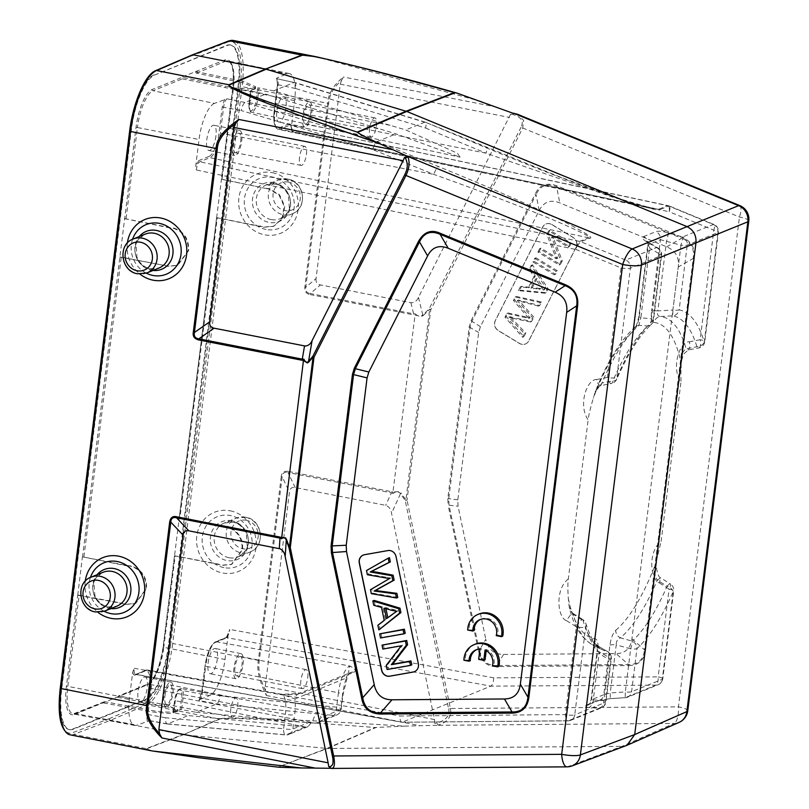 <?xml version="1.0" encoding="UTF-8"?>
<svg xmlns="http://www.w3.org/2000/svg" width="809" height="809" viewBox="0 0 809 809"><rect width="100%" height="100%" fill="white"/><g stroke="black" fill="none" stroke-linecap="round" stroke-linejoin="round"><path stroke-width="0.61" stroke-dasharray="4.04 3.03" d="M482.012 101.661L315.955 56.711M341.519 80.415L340.255 84.187L316.046 278.589L305.782 287.195L328.666 103.471C329.182 95.24 333.47 87.554 341.519 80.415L343.421 76.997C333.379 85.137 328.161 93.874 327.746 103.228L304.862 286.952C304.589 291.442 306.358 293.98 310.181 294.567A2.194 0.718 101.1 0 0 310.201 293.536C306.682 292.989 305.205 290.876 305.782 287.195L304.862 286.952M415.047 314.994L421.236 316.673L423.299 315.449L422.753 314.873C420.478 316.804 417.99 316.481 415.29 313.902L415.047 314.994L413.601 314.883A2.194 0.718 -78.9 0 0 413.632 313.862L415.29 313.902M392.982 491.993L392.931 493.429C396.208 491.296 398.726 491.387 400.475 493.692A2.194 0.587 145.1 0 1 401.163 493.146L399.454 491.589L392.982 491.993L415.007 315.166M288.146 471.394C283.888 470.848 281.583 472.587 281.249 476.602L282.159 476.845C282.513 473.053 284.434 471.607 287.913 472.507A2.194 0.718 101.1 0 0 288.146 471.394L391.576 491.72A2.194 0.718 -78.9 0 1 391.344 492.823L392.931 493.429M281.249 476.602L258.364 660.326C256.504 669.124 259.183 680.844 266.383 695.487L265.514 690.643C259.911 678.65 257.828 668.628 259.274 660.569L282.159 476.845L289.48 491.902L265.261 686.305L265.514 690.643M193.088 54.82L154.954 71.688A53.434 17.485 101.1 0 0 129.703 131.291L60.311 688.388A53.434 17.485 101.1 0 0 72.618 732.711L109.003 718.756L110.176 720.445L146.783 704.73L219.168 718.958C224.194 716.44 293.96 719.12 404.227 726.138L437.012 725.299L434.746 723.347L434.504 719.565L391.566 513.331C390.949 509.195 388.977 506.525 385.671 505.342L295.234 487.564C291.877 486.957 289.956 488.403 289.48 491.902M110.176 720.445L182.601 734.673L146.176 748.628L73.791 734.41L110.176 720.445M151.92 750.904L146.176 748.628A7.321 6.775 69 0 0 146.823 748.729C144.194 750.742 187.971 756.85 278.144 767.033L327.423 748.487L621.99 746.363L626.328 745.564M557.077 185.868C546.672 182.167 539.401 184.867 535.245 193.938A2.194 0.657 -153.2 0 1 536.054 194.534C540.473 185.372 547.339 182.834 556.653 186.919A2.194 0.627 112.3 0 0 557.077 185.868L682.108 237.229A2.194 0.627 -67.7 0 1 681.684 238.281C690.835 241.749 694.688 248.474 693.232 258.455L694.355 258.607C695.487 248.333 691.412 241.213 682.108 237.229M628.755 665.615C638.574 665.392 644.197 660.174 645.612 649.961L644.49 649.799C643.529 659.729 638.23 664.654 628.583 664.573A2.194 0.789 -90.4 0 1 628.755 665.615L497.211 666.565A2.194 0.789 89.6 0 0 497.039 665.524C487.23 665.807 481.304 660.761 479.282 650.365L478.382 650.507C481.244 661.681 487.514 667.041 497.211 666.565M423.299 315.449L429.63 309.604L430.752 309.766A2.194 0.657 26.8 0 0 429.073 309.028L429.63 309.604L405.916 499.962A2.194 0.587 -34.9 0 0 405.228 500.508L407.038 500.124L430.752 309.766L522.725 127.984L523.605 120.389L517.922 114.433M316.046 278.589C315.652 282.108 317.128 284.222 320.465 284.93L410.911 302.708C414.35 302.839 416.868 301.059 418.465 297.358L510.631 114.14L512.815 113.169M513.705 113.412A2.194 1.153 -81.1 0 0 512.815 114.484C520.389 116.789 523.383 120.379 521.815 125.253L521.057 127.256A2.194 0.657 -153.2 0 1 522.725 127.984L739.446 217.024A14.643 2.902 -172.9 0 1 748.78 220.948M448.611 708.886C450.229 715.277 446.366 720 437.022 723.034L438.185 725.127C447.771 721.992 451.847 716.45 450.421 708.492L448.611 708.886L405.228 500.508L400.475 493.692L391.566 513.331M146.823 748.729L183.249 734.774L327.423 748.487L376.236 727.433L404.227 726.138M219.815 719.049L183.249 734.774L219.168 718.958A7.321 6.755 -113.3 0 0 219.815 719.049C226.682 717.199 278.508 720.02 375.315 727.524L326.745 748.456L278.144 767.033M376.236 727.433L375.315 727.524M572.003 765.931A14.643 13.5 69.5 0 1 567.665 766.72L331.72 768.429A2.194 2.063 -73.4 0 1 330.972 768.358M480.597 619.37A12.782 11.811 -112.1 0 1 481.234 619.087A12.782 11.811 -112.1 0 1 493.925 621.888A12.782 11.811 -112.1 0 1 497.525 635.116L502.713 636.137M479.201 613.92A18.294 16.908 -112.1 0 0 468.987 629.503L474.104 630.514M486.229 650.618L486.371 649.496A12.782 11.811 -112.1 0 1 493.733 665.301L498.92 666.323M475.409 644.106A18.294 16.908 -112.1 0 0 465.195 659.689L470.312 660.7M485.076 659.831L479.949 658.829L481.234 648.474A12.782 11.811 -112.1 0 0 477.441 649.273A12.782 11.811 -112.1 0 0 476.804 649.556M363.271 555.055A7.321 6.765 67.9 0 1 363.342 555.035A7.321 6.765 67.9 0 1 364.606 554.661L387.986 550.524A7.321 6.765 67.9 0 1 390.363 550.555A7.321 6.765 67.9 0 1 396.157 556.491L418.475 663.683A7.321 6.765 67.9 0 1 414.552 671.642A7.321 6.765 67.9 0 1 414.481 671.672M383.335 644.611L384.154 648.535L402.528 645.289L387.531 664.796L388.411 668.992L411.791 664.856M380.988 633.336L381.838 637.441L405.218 633.305M374.132 600.409L375.032 604.758L382.829 606.912L385.519 619.846L379.188 624.71L380.159 629.372M389.473 557.674L367.802 570.021L368.671 574.198L390.787 578.041L371.786 589.164L372.615 593.118L397.755 597.467M374.162 591.035L376.225 590.206M384.154 648.535L382.849 649.071M388.411 668.992L387.117 669.528M387.531 664.796L386.237 665.322M402.528 645.289L401.234 645.815M381.838 637.441L380.543 637.967M375.032 604.758L373.738 605.284M379.188 624.71L377.894 625.236M385.519 619.846L384.224 620.372M382.829 606.912L381.535 607.438M385.944 608.651L385.721 607.589L398.099 610.653L396.673 611.24M385.721 607.589L384.295 608.176M386.48 618.663L387.814 617.651M398.099 610.653L387.905 618.086M372.615 593.118L371.311 593.644M370.492 589.69L371.786 589.164M390.787 578.041L389.493 578.566M368.671 574.198L367.377 574.724M367.802 570.021L366.507 570.547M497.525 635.116L496.23 635.641M468.987 629.503L467.683 630.029M493.733 665.301L492.438 665.827M486.371 649.496L485.066 650.021M479.949 658.829L478.645 659.355M481.234 648.474L479.939 649M465.195 659.689L463.891 660.215M539.188 210.522L536.054 194.534L471.9 321.325L470.11 327.21L448.752 498.728L449.015 505.018L479.282 650.365L485.784 639.272C487.989 649.324 493.905 654.38 503.542 654.42L616.023 653.611C625.327 653.439 630.626 648.515 631.93 638.837L678.245 267C679.358 257.292 675.505 250.568 666.697 246.836L559.777 202.907C550.595 199.257 543.729 201.795 539.188 210.522L480.425 326.644L478.645 332.529L457.803 499.871L458.066 506.161L485.784 639.272M551.94 224.528L573.207 237.442A7.321 6.765 67.9 0 1 576.119 247.362L528.813 340.862A7.321 6.765 67.9 0 1 525.496 343.956A7.321 6.765 67.9 0 1 521.845 344.29A7.321 6.765 67.9 0 1 519.58 343.41L498.324 330.497A7.321 6.765 67.9 0 1 495.401 320.576L542.718 227.076A7.321 6.765 67.9 0 1 546.035 223.982A7.321 6.765 67.9 0 1 549.675 223.648A7.321 6.765 67.9 0 1 551.94 224.528L551.819 224.589A7.321 6.765 -112.1 0 0 549.544 223.699A7.321 6.765 -112.1 0 0 545.903 224.042A7.321 6.765 -112.1 0 0 542.586 227.127L495.27 320.637A7.321 6.765 -112.1 0 0 498.192 330.557L519.449 343.461A7.321 6.765 -112.1 0 0 521.714 344.351A7.321 6.765 -112.1 0 0 525.365 344.007A7.321 6.765 -112.1 0 0 528.681 340.913L575.998 247.412A7.321 6.765 -112.1 0 0 573.075 237.492L551.819 224.589M537.894 252.084L539.633 248.666L556.339 258.809L546.803 234.489L548.664 230.818L569.92 243.721L568.181 247.149L551.495 237.017L561.011 261.327L559.161 264.998L537.894 252.084L539.199 251.559L560.455 264.472L562.306 260.801L552.79 236.491L569.485 246.624L571.215 243.196L549.958 230.292L548.108 233.953L557.634 258.283L540.928 248.141L539.199 251.559M534.729 258.344L555.985 271.258L554.175 274.827L532.919 261.924L534.729 258.344L536.033 257.818L534.223 261.398L555.48 274.302L557.29 270.722L536.033 257.818M518.387 290.643L520.308 286.851L528.247 287.792L533.96 276.506L529.116 269.448L531.169 265.382L546.844 289.339L544.892 293.192L518.387 290.643L519.681 290.118L546.186 292.656L548.138 288.803L532.464 264.856L530.411 268.922L535.255 275.98L529.541 287.266L521.603 286.325L519.681 290.118M513.371 318.382L508.831 317.219L524.454 333.571L522.604 337.232L504.968 317.158L506.818 313.508L528.803 318.341L513.422 300.463L515.161 297.014L540.169 302.515L538.349 306.105L517.244 300.584L532.514 317.654L530.33 321.962L513.371 318.382L514.666 317.856L531.624 321.436L533.809 317.128L532.514 317.654M539.633 248.666L540.928 248.141M559.161 264.998L560.455 264.472M561.011 261.327L562.306 260.801M551.495 237.017L552.79 236.491M568.181 247.149L569.485 246.624M569.92 243.721L571.215 243.196M548.664 230.818L549.958 230.292M546.803 234.489L548.108 233.953M556.339 258.809L557.634 258.283M555.985 271.258L557.29 270.722M532.919 261.924L534.223 261.398M554.175 274.827L555.48 274.302M520.308 286.851L521.603 286.325M540.088 288.449L532.352 287.63L536.984 278.478L544.882 289.46L540.088 288.449L538.663 289.035L543.456 290.037L544.882 289.46M544.892 293.192L546.186 292.656M546.844 289.339L548.138 288.803M531.169 265.382L532.464 264.856M529.116 269.448L530.411 268.922M533.96 276.506L535.255 275.98M528.247 287.792L529.541 287.266M536.984 278.478L535.558 279.054L530.926 288.206L538.663 289.035M530.926 288.206L532.352 287.63M543.456 290.037L535.558 279.054M508.831 317.219L510.125 316.693L514.666 317.856M530.33 321.962L531.624 321.436M533.809 317.128L518.539 300.058L539.654 305.58L541.464 301.99L516.466 296.488L514.716 299.937L530.107 317.816L508.113 312.982L506.272 316.632L523.898 336.706L525.759 333.045L510.125 316.693M517.244 300.584L518.539 300.058M538.349 306.105L539.654 305.58M540.169 302.515L541.464 301.99M515.161 297.014L516.466 296.488M514.716 299.937L513.422 300.463M528.803 318.341L530.107 317.816M506.818 313.508L508.113 312.982M504.968 317.158L506.272 316.632M522.604 337.232L523.898 336.706M525.759 333.045L524.454 333.571M154.691 75.025L227.339 45.476A49.036 16.049 -78.9 0 1 230.858 45.061A49.036 16.049 -78.9 0 1 238.786 86.108L169.182 644.945A49.036 16.049 -78.9 0 1 145.853 699.714L73.204 729.253A49.036 16.049 -78.9 0 1 69.685 729.678A49.036 16.049 -78.9 0 1 61.757 688.621L131.371 129.784A49.036 16.049 -78.9 0 1 154.691 75.025L226.662 45.344A49.036 16.049 101.1 0 1 230.181 44.92L230.858 45.061M154.013 74.883A49.036 16.049 101.1 0 0 130.694 129.652L61.079 688.489A49.036 16.049 101.1 0 0 69.008 729.536A49.036 16.049 101.1 0 0 72.527 729.121L145.175 699.573A49.036 16.049 101.1 0 0 168.505 644.813L238.109 85.976A49.036 16.049 101.1 0 0 230.181 44.92M132.706 672.107L133.354 674.615L134.779 675.212A1.102 1.011 67.9 0 1 135.376 674.403L135.922 674.342C134.395 674.544 133.829 672.522 134.213 668.285L132.706 672.107L129.43 698.349L67.804 686.366L79.151 595.232L77.755 595.202L66.409 686.325A34.029 11.134 -78.9 0 0 74.347 714.519L146.995 684.97A34.029 11.134 -78.9 0 0 163.175 646.978L232.79 88.141A34.029 11.134 -78.9 0 0 224.841 59.947L181.56 77.189L225.438 86.138L225.266 87.574L228.836 88.393C240.364 90.517 248.798 90.82 254.137 89.314L257.656 87.888L256.18 99.74A9.91 3.246 101.1 0 1 251.468 110.813A9.91 3.246 101.1 0 1 249.152 102.601L250.628 90.75L255.432 88.151L242.842 82.7L238.979 81.992L239.161 80.556L243.024 81.264L255.604 86.715L254.319 87.878C248.98 89.384 240.546 89.081 229.008 86.957L225.438 86.138M77.755 595.202L82.407 556.814L130.077 566.088C141.1 569.394 146.429 576.999 146.065 588.881L135.154 603.595L125.284 604.525L121.603 603.403L125.8 604.313L135.669 603.393L146.581 588.669C146.945 576.787 141.615 569.182 130.593 565.875L126.811 565.552M214.425 103.39A32.35 10.588 101.1 0 0 199.044 139.512L195.768 165.754L196.284 169.981C196.971 165.602 198.124 162.882 199.762 161.81L209.925 157.674L588.568 237.775C592.441 237.876 583.046 232.941 560.374 222.971C536.367 212.605 486.806 193.27 433.877 174.41L372.696 149.544C373.97 145.307 375.416 142.667 377.045 141.605L438.539 166.593A7.321 1.982 112.1 0 0 433.877 174.41L220.372 133.131L223.628 107.021C224.315 102.642 225.478 99.911 227.117 98.85L214.425 103.39L153.073 90.76L182.399 78.837L181.519 77.563L152.193 89.486A34.029 11.134 -78.9 0 0 136.013 127.488L82.548 556.764M224.841 59.947A1.102 1.011 -112.1 0 0 225.721 61.211A32.926 10.78 -78.9 0 1 228.118 60.938A32.926 10.78 -78.9 0 1 233.407 88.494L222.05 179.628L221.433 179.264L265.15 188.275L221.565 179.204M179.446 517.356L223.031 526.416L179.932 517.78L217.267 218.046L216.65 217.702L263.603 227.258L273.412 226.358L282.068 218.531L284.252 206.477L279.034 195.009L268.396 188.821L264.634 188.477M222.515 526.629L226.277 526.962C237.229 530.31 242.518 537.924 242.144 549.817L231.293 564.51L221.484 565.41L217.823 564.267L222.01 565.198L231.809 564.298L242.66 549.604C243.034 537.712 237.745 530.097 226.793 526.76L223.031 526.416M163.175 646.978L163.802 647.331L175.148 556.198L174.532 555.854L217.823 564.267M225.013 659.487L228.451 632.426C227.723 635.348 225.741 638.311 225.772 637.644A1.102 1.011 -112.1 0 0 225.175 638.463L226.904 636.572L229.796 629.412C229.089 633.791 227.926 636.511 226.308 637.583L216.145 641.719A21.974 7.19 101.1 0 0 205.688 666.262L205.001 665.969L201.754 692.089L219.927 695.71C219.441 700.129 218.369 702.869 216.711 703.931L196.152 712.284L181.61 709.614L183.087 697.773A11.013 3.6 101.1 0 0 181.277 688.55A11.013 3.6 101.1 0 0 180.518 688.651A11.013 3.6 101.1 0 0 175.28 700.948L173.804 712.79L188.153 715.54L305.711 727.109L307.996 726.644L312.719 720.92A13.581 4.45 -78.9 0 1 317.583 713.022A13.581 4.45 -78.9 0 1 318.534 712.901A13.581 4.45 -78.9 0 1 320.9 717.593L317.563 722.761L315.267 723.216L333.712 715.399A7.321 2.619 95.6 0 0 336.645 707.157L338.435 692.777L205.688 666.262L202.432 692.373C201.734 696.751 200.581 699.482 198.963 700.554L199.418 699.765L209.632 695.609A32.35 10.588 101.1 0 0 225.013 659.487L163.802 647.331A32.926 10.78 -78.9 0 1 148.138 684.101L117.679 696.893L118.812 696.023L165.37 704.74L178 709.867L173.187 712.446L174.663 700.594A9.91 3.246 101.1 0 1 179.386 689.521A9.91 3.246 101.1 0 1 181.691 697.732L180.215 709.594L176.706 711.02C171.457 712.598 163.013 712.405 151.354 710.433L147.774 709.675L147.592 711.111L151.172 711.869L169.121 713.467L177.808 711.303L173.288 708.229L161.315 705.539L161.497 704.103M609.956 645.086A7.321 1.446 -172.9 0 1 616.225 644.894C616.124 641.456 617.52 639.11 620.422 637.856A7.321 6.391 49.4 0 1 615.78 630.292C612.828 633.336 610.886 638.271 609.956 645.086L603.777 694.709L610.249 692.929L625.317 691.928L625.226 697.651A7.321 6.765 -112.1 0 0 627.562 697.186A7.321 6.765 -112.1 0 0 631.586 691.735L636.956 648.656A7.321 1.446 7.1 0 1 630.686 648.848A7.321 0.91 -75.1 0 0 632.244 641.153A170.942 55.952 -78.9 0 0 667.081 586.252A7.321 3.863 23.6 0 1 673.23 591.49A7.321 1.446 7.1 0 0 673.705 591.066A7.321 7.321 0 0 0 670.348 583.967A7.321 1.78 -57.8 0 0 669.69 583.977A7.321 1.78 -57.8 0 0 667.081 586.252L657.292 580.164L660.629 577.798L659.355 582.925C650.163 579.74 647.756 551.495 661.125 541.312L680.966 382.101C670.671 367.61 679.964 340.993 689.379 341.803C690.239 345.686 689.895 348.406 688.358 349.973L686.113 348.78L696.913 346.748A7.321 5.875 163.3 0 0 704.295 342.076A7.321 1.446 -172.9 0 0 704.77 341.651L718.412 232.122A7.321 1.446 7.1 0 0 713.811 230.181A7.321 2.134 112.5 0 0 713.953 224.457A7.321 2.134 112.5 0 0 713.316 224.487A7.321 6.765 67.9 0 1 717.937 232.557A7.321 1.446 7.1 0 0 718.412 232.122A7.321 7.321 0 0 0 713.942 224.457L669.336 206.002A7.321 2.134 -67.5 0 1 669.195 211.725L713.811 230.181L700.169 339.699L689.379 341.803M291.857 131.119L291.351 126.892L289.278 123.787A1.102 1.011 -112.1 0 0 290.148 125.051C291.665 124.849 292.231 126.871 291.857 131.119L669.195 211.725A7.321 2.437 102.1 0 0 668.072 205.607A7.321 2.437 102.1 0 0 667.516 205.668A7.321 6.765 67.9 0 1 668.709 206.032A7.321 2.134 -67.5 0 1 669.336 206.002A7.321 7.321 0 0 0 668.072 205.607L290.704 125.001L667.516 205.668L658.617 209.288L279.985 129.187L290.148 125.051M290.664 124.99L291.311 127.893L294.628 100.65A32.35 10.588 101.1 0 0 289.43 73.579A32.35 10.588 101.1 0 0 287.074 73.852L276.86 77.998L276.405 78.807C277.912 78.594 278.478 80.617 278.104 84.864L274.848 110.985L486.088 153.174L611.887 196.88L652.428 208.631L658.617 209.288A7.321 6.765 -112.1 0 1 659.8 209.652C659.841 211.412 646.169 207.782 618.804 198.741C590.358 189.154 537.5 169.101 485.562 147.481L425.322 122.169M295.558 88.515L277.416 84.581L276.87 78.726L294.112 82.508C295.669 82.296 296.155 84.298 295.558 88.515L425.564 128.044C426.525 123.939 426.252 121.997 424.725 122.21L294.112 82.508L273.563 90.861L405.744 129.936L457.368 153.194L460.099 157.168L396.036 133.879L265.564 94.117L251.235 91.114L249.759 102.955A11.013 3.6 101.1 0 0 251.518 112.168A11.013 3.6 101.1 0 0 252.327 112.077A11.013 3.6 101.1 0 0 257.565 99.78L259.042 87.938L273.563 90.861M259.042 87.938L257.656 87.888M195.525 71.87L196.395 73.134L238.979 81.992M195.576 71.495L239.161 80.556M182.399 78.837L225.266 87.574M250.628 90.75L251.235 91.114L250.628 90.75M372.696 149.544L241.274 110.59C242.174 106.252 243.418 103.542 245.006 102.47L265.564 94.117M79.151 595.232L122.119 603.19M83.944 556.814L121.269 257.08L167.918 266.171L177.788 265.241L188.699 250.517C189.063 238.635 183.734 231.04 172.711 227.723L168.403 227.612L172.196 227.936C183.218 231.243 188.548 238.847 188.184 250.729L177.272 265.453L167.402 266.373L164.237 265.039M124.667 218.612L168.929 227.4M209.056 156.41A20.872 6.836 101.1 0 0 218.986 133.091L220.372 133.131A21.974 7.19 101.1 0 1 209.925 157.674A1.102 1.011 -112.1 0 1 209.056 156.41L198.883 160.546A1.102 1.011 67.9 0 0 199.762 161.81L579.659 241.395A7.321 6.765 -112.1 0 1 580.842 241.76L625.761 260.094L656.473 247.605L646.502 241.679A7.321 4.702 -59.3 0 1 648.08 242.124A7.321 4.702 -59.3 0 1 649.556 248.019L659.527 253.945A7.321 4.702 120.7 0 0 658.051 248.039A7.321 4.702 120.7 0 0 656.473 247.605A7.321 6.765 67.9 0 1 661.095 255.674L653.025 320.506A7.321 6.31 47.4 0 1 651.194 324.561A7.321 6.31 47.4 0 1 647.675 326.037A170.942 55.952 -78.9 0 0 612.838 380.938A7.321 2.7 -101 0 1 611.351 383.527L600.733 385.6C598.862 385.418 597.477 383.405 596.577 379.542C586.99 379.047 577.798 405.016 588.133 419.851C588.598 415.674 590.307 408.494 593.25 398.311L595.242 391.799L602.027 382.97L612.838 380.938A7.321 3.863 -156.4 0 0 616.67 379.269A7.321 3.863 -156.4 0 0 616.741 377.672A7.321 1.446 -172.9 0 1 607.428 377.409L621.069 267.89L576.15 249.556A7.321 2.012 -67.8 0 1 580.842 241.76L589.751 238.139C594.059 238.159 585.231 232.557 563.266 221.322C539.947 209.652 491.164 187.941 438.539 166.593M568.302 579.062C554.903 588.901 557.32 617.813 566.543 620.665C570.274 614.618 572.499 612.514 573.207 614.355L572.984 613.414C571.569 612.706 570.305 610.552 569.202 606.952L573.207 614.355A167.969 54.982 101.1 0 0 592.4 644.692C581.236 638.271 573.5 625.691 569.202 606.952L568.322 598.508C567.726 589.791 567.726 583.309 568.302 579.062L588.133 419.851M129.43 698.349A32.35 10.588 101.1 0 0 134.698 725.44A32.35 10.588 101.1 0 0 136.984 725.157L149.675 720.597C148.148 720.799 147.572 718.776 147.956 714.529L146.571 714.489L147.198 721.001M167.109 723.964L167.605 723.893C166.118 724.116 165.471 722.083 165.643 717.785L283.595 728.727A7.321 2.427 95.3 0 0 285.415 734.936A7.321 2.427 95.3 0 0 285.85 734.865L167.605 723.893L188.153 715.54M173.804 712.79L173.187 712.446L173.804 712.79M74.347 714.519A1.102 1.011 67.9 0 1 75.49 713.649L104.806 701.727L103.663 702.596L104.806 701.727L147.774 709.675M103.613 702.97L147.592 711.111M117.629 697.277L161.315 705.539M180.215 709.594L181.61 709.614M219.927 695.71L336.645 707.157A7.321 1.446 -172.9 0 1 341.216 709.099A7.321 1.446 -172.9 0 1 340.741 709.523A7.321 6.765 67.9 0 1 336.716 714.974A7.321 6.765 67.9 0 1 336.675 714.984A7.321 6.765 67.9 0 1 333.712 715.399L216.711 703.931L198.963 700.554L201.825 692.019M208.125 662.976A12.883 4.217 -78.9 0 1 214.254 648.585A12.883 4.217 -78.9 0 1 215.184 648.474A12.883 4.217 -78.9 0 1 217.267 659.264A12.883 4.217 -78.9 0 1 211.139 673.644A12.883 4.217 -78.9 0 1 210.219 673.755A12.883 4.217 -78.9 0 1 208.125 662.976M353.897 672.228C356.688 671.015 355.343 668.932 349.842 665.989L347.698 675.586L346.323 678.033A7.321 6.765 -112.1 0 1 350.348 672.582A7.321 6.765 -112.1 0 0 350.348 672.582A7.321 6.765 -112.1 0 1 353.897 672.228L302.546 693.111C299.583 694.274 291.998 694.729 279.783 694.476L146.085 670.206L135.922 674.342L402.265 722.174L490.891 686.133L655.937 685.162A7.321 2.69 89.7 0 0 658.172 676.87L493.733 677.851C493.46 682.311 492.509 685.071 490.891 686.133L226.308 637.583A1.102 1.011 -112.1 0 0 225.772 637.644L215.609 641.78A1.102 1.011 67.9 0 1 216.145 641.719L349.842 665.989A23.987 7.847 -78.9 0 0 338.435 692.777A7.321 1.446 7.1 0 1 343.006 694.719L347.698 675.586L350.368 672.582L298.996 693.465A7.321 6.765 67.9 0 1 298.996 693.465A7.321 6.765 67.9 0 1 302.546 693.111M610.158 698.652L625.286 697.712A7.321 7.321 0 0 0 627.562 697.186L658.273 684.697A7.321 6.765 67.9 0 1 658.253 684.707A7.321 7.321 0 0 0 662.773 678.822L673.705 591.066A7.321 1.446 7.1 0 0 669.104 589.114L658.172 676.87A7.321 1.446 -172.9 0 1 662.773 678.822A7.321 1.446 -172.9 0 1 662.298 679.257A7.321 6.765 67.9 0 1 658.273 684.697A7.321 6.765 67.9 0 1 655.937 685.162L625.226 697.651L610.158 698.652L597.416 700.614L585.16 705.61C583.208 706.469 584.32 707.086 588.487 707.46L599.095 708.279A7.321 5.208 94.4 0 0 603.888 700.634A7.321 1.446 -172.9 0 1 605.931 701.939A7.321 1.446 -172.9 0 1 605.456 702.364A7.321 6.765 67.9 0 1 601.431 707.814A7.321 6.765 67.9 0 1 599.095 708.279L568.383 720.758L401.911 722.255L135.416 674.413A1.102 1.011 67.9 0 1 135.922 674.342M597.416 700.614A7.321 6.765 67.9 0 0 599.752 700.159L610.219 698.713L610.249 692.929L616.225 644.894L630.686 648.848L625.317 691.928A7.321 1.446 -172.9 0 0 631.586 691.735L662.298 679.257L673.23 591.49A178.01 58.268 -78.9 0 1 636.956 648.656A7.321 6.31 -132.6 0 0 632.244 641.153L620.422 637.856A167.969 54.982 101.1 0 0 657.292 580.164C654.552 575.978 654.127 570.214 656.008 562.852L661.125 541.312M568.322 598.508A160.9 52.666 101.1 0 0 595.141 638.685C597.608 639.616 598.468 643.408 597.699 650.072A7.321 1.446 -172.9 0 0 597.224 650.497L597.133 644.753L598.943 646.583L599.267 651.801A7.321 1.446 -172.9 0 1 597.224 650.507L591.055 699.967C589.589 703.83 588.396 705.559 587.486 705.145A7.321 6.765 -112.1 0 1 585.16 705.61M681.218 367.539C680.753 363.332 681.744 358.67 684.202 353.563L688.156 350.024L698.895 347.931A7.321 7.321 0 0 0 704.77 341.651A7.321 1.446 -172.9 0 0 700.169 339.699A7.321 2.811 -100.9 0 1 698.895 347.931A7.321 2.811 -100.9 0 1 696.913 346.748A170.942 55.952 -78.9 0 0 672.764 315.834L672.886 310.069A7.321 1.446 -172.9 0 0 679.155 309.877L687.225 245.046A7.321 6.765 -112.1 0 0 682.604 236.976A7.321 0.93 105.9 0 1 680.956 245.228A7.321 1.446 7.1 0 0 687.225 245.046L717.937 232.557L704.295 342.076A178.01 58.268 -78.9 0 0 679.155 309.877A7.321 6.917 -79.4 0 1 672.764 315.834L660.447 316.521A167.969 54.982 101.1 0 1 686.113 348.78C682.553 351.237 680.834 355.859 680.945 362.654L680.966 382.101M654.127 322.478C651.649 321.547 650.79 317.755 651.558 311.091A7.321 1.446 7.1 0 1 657.828 310.909C656.908 314.286 657.778 316.157 660.447 316.521A7.321 6.917 96 0 0 654.127 322.478A160.9 52.666 101.1 0 1 680.945 362.654M600.733 385.6L602.027 382.97A167.969 54.982 101.1 0 1 638.898 325.279L647.675 326.037A7.321 5.198 -84.2 0 0 651.457 318.776A7.321 1.446 -172.9 0 1 653.5 320.081A7.321 1.446 -172.9 0 1 653.025 320.506A178.01 58.268 -78.9 0 0 616.741 377.672L630.383 268.153A7.321 6.765 -112.1 0 0 625.761 260.094A7.321 2.012 112.2 0 0 621.069 267.89A7.321 1.446 7.1 0 0 630.383 268.153L661.095 255.674A7.321 1.446 7.1 0 0 661.57 255.239A7.321 7.321 0 0 0 658.051 248.039L646.644 241.122C647.119 240.93 647.473 242.316 647.706 245.279L638.827 316.511A7.321 1.446 7.1 0 0 640.87 317.806L638.898 325.279A7.321 6.391 -130.6 0 0 635.5 326.644L635.419 326.715C635.914 327.321 637.057 323.913 638.827 316.511A7.321 1.446 7.1 0 1 639.302 316.076C638.372 322.892 636.43 327.827 633.477 330.871A160.9 52.666 101.1 0 0 593.25 398.311M572.984 613.414L582.763 619.542A7.321 1.669 -58.1 0 1 583.006 620.442L573.207 614.355M566.543 620.665L576.362 626.823A7.321 1.446 7.1 0 0 578.657 627.187A7.321 1.446 7.1 0 0 585.676 627.086A7.321 5.875 -16.7 0 0 585.908 623.658A7.321 5.875 -16.7 0 0 583.006 620.442A170.942 55.952 -78.9 0 0 602.038 649.607A170.942 55.952 -78.9 0 0 607.154 651.356A7.321 6.917 100.6 0 1 610.825 659.284A178.01 58.268 -78.9 0 1 585.676 627.086L574.744 714.853A7.321 1.446 -172.9 0 1 565.43 714.59A7.321 2.569 89.5 0 0 568.019 720.839A7.321 2.569 89.5 0 0 568.383 720.758A7.321 6.765 -112.1 0 0 570.719 720.303A7.321 6.765 -112.1 0 0 570.739 720.293A7.321 6.765 -112.1 0 0 574.744 714.853L605.456 702.364L610.825 659.284A7.321 1.446 7.1 0 0 611.301 658.86A7.321 1.446 7.1 0 0 609.258 657.555A7.321 4.743 -60.5 0 0 607.67 651.599A7.321 4.743 -60.5 0 0 607.154 651.356L598.872 646.624A7.321 6.917 -84 0 1 595.141 638.685M402.265 722.174C400.738 722.397 399.959 720.334 399.919 715.995L565.43 714.59L576.362 626.823A7.321 1.669 -58.1 0 1 582.136 619.573A7.321 1.669 -58.1 0 1 582.763 619.542A7.321 7.321 0 0 1 585.908 623.658C590.752 638.402 596.132 647.048 602.038 649.607L592.4 644.692A167.969 54.982 101.1 0 0 598.872 646.624M144.204 677.072A12.883 4.217 -78.9 0 1 145.124 676.961A12.883 4.217 -78.9 0 1 147.208 687.741A12.883 4.217 -78.9 0 1 141.079 702.131A12.883 4.217 -78.9 0 1 140.159 702.242A12.883 4.217 -78.9 0 1 138.076 691.462A12.883 4.217 -78.9 0 1 144.204 677.072M196.152 712.284L314.559 723.195M336.675 714.984A7.321 7.321 0 0 0 341.216 709.099L343.006 694.719A7.321 1.446 7.1 0 1 342.531 695.143A31.298 10.244 -78.9 0 1 346.323 678.033L294.961 698.915A7.321 6.765 67.9 0 1 298.986 693.475L279.783 694.476A23.987 7.847 -78.9 0 1 281.471 694.264A23.987 7.847 -78.9 0 1 285.385 714.347A7.321 1.446 7.1 0 0 294.668 714.61A31.298 10.244 -78.9 0 0 294.961 698.915L281.947 694.334M172.964 692.828A12.813 4.197 101.1 0 0 170.901 682.098A12.813 4.197 101.1 0 0 169.981 682.209A12.813 4.197 101.1 0 0 163.883 696.519A12.813 4.197 101.1 0 0 165.966 707.238A12.813 4.197 101.1 0 0 166.876 707.127A12.813 4.197 101.1 0 0 172.964 692.828M164.915 696.104A9.92 3.246 -78.9 0 1 169.627 685.021A9.92 3.246 -78.9 0 1 170.345 684.94A9.92 3.246 -78.9 0 1 171.943 693.242A9.92 3.246 -78.9 0 1 167.23 704.315A9.92 3.246 -78.9 0 1 166.523 704.406A9.92 3.246 -78.9 0 1 164.915 696.104M230.818 709.008A9.698 3.175 101.1 0 0 232.385 717.118A9.698 3.175 101.1 0 0 233.083 717.037A9.698 3.175 101.1 0 0 237.694 706.206A9.698 3.175 101.1 0 0 236.127 698.086A9.698 3.175 101.1 0 0 235.429 698.177A9.698 3.175 101.1 0 0 230.818 709.008M599.813 700.129A7.321 6.765 67.9 0 0 603.777 694.709L591.521 699.694L593.28 699.825A7.321 5.208 -85.6 0 1 588.487 707.46M587.556 705.114A7.321 6.765 -112.1 0 0 591.521 699.694L591.066 699.957M425.564 128.044L486.088 153.174A7.321 2.164 112.6 0 0 486.199 147.45A7.321 2.164 112.6 0 0 485.562 147.481M276.921 78.746L294.112 82.508M289.278 123.787L279.105 127.923A20.872 6.836 101.1 0 1 274.241 110.631L277.487 84.51L276.86 77.998M279.853 121.926A12.883 4.217 -78.9 0 1 278.933 122.038A12.883 4.217 -78.9 0 1 276.85 111.258A12.883 4.217 -78.9 0 1 282.978 96.868A12.883 4.217 -78.9 0 1 283.908 96.756A12.883 4.217 -78.9 0 1 285.981 107.536A12.883 4.217 -78.9 0 1 279.853 121.926M302.667 116.314A12.813 4.197 101.1 0 0 304.74 127.033A12.813 4.197 101.1 0 0 305.65 126.922A12.813 4.197 101.1 0 0 311.748 112.623A12.813 4.197 101.1 0 0 309.675 101.894A12.813 4.197 101.1 0 0 308.755 102.005A12.813 4.197 101.1 0 0 302.667 116.314M310.717 113.038A9.92 3.246 -78.9 0 1 306.004 124.111A9.92 3.246 -78.9 0 1 305.296 124.202A9.92 3.246 -78.9 0 1 303.688 115.899A9.92 3.246 -78.9 0 1 308.401 104.816A9.92 3.246 -78.9 0 1 309.119 104.735A9.92 3.246 -78.9 0 1 310.717 113.038M376.468 126.002A9.698 3.175 101.1 0 0 374.901 117.881A9.698 3.175 101.1 0 0 374.203 117.972A9.698 3.175 101.1 0 0 369.592 128.803A9.698 3.175 101.1 0 0 371.159 136.913A9.698 3.175 101.1 0 0 371.857 136.832A9.698 3.175 101.1 0 0 376.468 126.002M424.725 122.21L405.744 129.936M227.117 98.85L245.006 102.47L377.045 141.605L396.036 133.879M646.502 241.679C642.589 239.252 641.618 237.573 643.57 236.632L655.836 231.647C658.142 230.848 662.258 231.263 668.173 232.871L682.604 236.976L713.316 224.487L668.709 206.032L659.8 209.652M635.49 326.654A7.321 6.391 -130.6 0 0 633.477 330.871M596.577 379.542L607.428 377.409A7.321 2.7 -101 0 0 611.351 383.527A7.321 7.321 0 0 0 616.67 379.269C628.057 353.543 639.565 335.3 651.194 324.561A7.321 7.321 0 0 0 653.5 320.081L661.57 255.239A7.321 1.446 7.1 0 0 659.527 253.945L651.457 318.776L640.87 317.806L649.556 248.019L648.191 244.692L660.447 239.707L651.558 311.091M647.696 245.248L648.191 244.692A7.321 6.765 -112.1 0 0 643.57 236.632M668.173 232.871A7.321 0.93 -74.1 0 1 666.525 241.122L657.828 310.909L672.886 310.069L680.956 245.228L660.447 239.707A7.321 6.765 67.9 0 0 655.836 231.647M198.883 160.546L195.768 165.754M224.639 99.234L222.232 106.98L218.986 133.091M215.932 136.023A12.883 4.217 -78.9 0 1 209.804 150.413A12.883 4.217 -78.9 0 1 208.884 150.525A12.883 4.217 -78.9 0 1 206.791 139.745A12.883 4.217 -78.9 0 1 212.919 125.355A12.883 4.217 -78.9 0 1 213.849 125.243A12.883 4.217 -78.9 0 1 215.932 136.023M241.689 141.11A12.813 4.197 101.1 0 0 239.626 130.38A12.813 4.197 101.1 0 0 238.695 130.492A12.813 4.197 101.1 0 0 232.608 144.801A12.813 4.197 101.1 0 0 234.681 155.52A12.813 4.197 101.1 0 0 235.601 155.409A12.813 4.197 101.1 0 0 241.689 141.11M235.945 152.598A9.92 3.246 -78.9 0 1 235.237 152.689A9.92 3.246 -78.9 0 1 233.629 144.386A9.92 3.246 -78.9 0 1 238.352 133.303A9.92 3.246 -78.9 0 1 239.07 133.222A9.92 3.246 -78.9 0 1 240.667 141.524A9.92 3.246 -78.9 0 1 235.945 152.598M299.532 157.29A9.698 3.175 101.1 0 0 301.11 165.4A9.698 3.175 101.1 0 0 301.797 165.319A9.698 3.175 101.1 0 0 306.409 154.489A9.698 3.175 101.1 0 0 304.851 146.368A9.698 3.175 101.1 0 0 304.154 146.459A9.698 3.175 101.1 0 0 299.532 157.29M233.943 668.032A12.813 4.197 101.1 0 0 236.016 678.751A12.813 4.197 101.1 0 0 236.936 678.64A12.813 4.197 101.1 0 0 243.024 664.341A12.813 4.197 101.1 0 0 240.961 653.621A12.813 4.197 101.1 0 0 240.04 653.723A12.813 4.197 101.1 0 0 233.943 668.032M239.686 656.534A9.92 3.246 -78.9 0 1 240.404 656.453A9.92 3.246 -78.9 0 1 242.002 664.755A9.92 3.246 -78.9 0 1 237.28 675.839A9.92 3.246 -78.9 0 1 236.572 675.919A9.92 3.246 -78.9 0 1 234.964 667.617A9.92 3.246 -78.9 0 1 239.686 656.534M307.744 677.72A9.698 3.175 101.1 0 0 306.186 669.609A9.698 3.175 101.1 0 0 305.489 669.69A9.698 3.175 101.1 0 0 300.867 680.521A9.698 3.175 101.1 0 0 302.445 688.641A9.698 3.175 101.1 0 0 303.132 688.55A9.698 3.175 101.1 0 0 307.744 677.72M174.663 555.803L218.349 564.065M179.932 517.78L179.315 517.406L179.932 517.78M216.782 217.651L264.128 227.046L273.927 226.146L282.584 218.329L284.758 206.224L279.52 194.757L268.912 188.608L265.15 188.275M259.952 226.126L260.468 225.913M77.624 595.252L121.603 603.403M82.407 556.814L126.285 565.764M121.269 257.08L119.874 257.05M119.742 257.11L163.721 265.251M124.525 218.663L168.403 227.612M259.274 660.569L172.722 643.499L242.113 86.401A54.891 17.97 101.1 0 0 233.235 40.45M497.08 107.192L343.421 76.997M228.765 40.915A1.466 1.355 -111 0 0 227.936 42.017A53.434 17.485 101.1 0 1 240.233 86.341L328.666 103.471M310.181 294.567L413.601 314.883M391.576 491.72L392.972 492.175M230.262 510.823A31.945 29.508 67.9 0 1 256.008 547.713A31.945 29.508 67.9 0 1 222.526 572.964A31.945 29.508 67.9 0 1 196.779 536.074A31.945 29.508 67.9 0 1 230.262 510.823M272.38 172.671A31.945 29.508 67.9 0 1 298.127 209.561A31.945 29.508 67.9 0 1 264.644 234.812A31.945 29.508 67.9 0 1 238.898 197.922A31.945 29.508 67.9 0 1 272.38 172.671M146.783 704.73A54.891 17.97 101.1 0 0 172.722 643.499L170.841 643.438A53.434 17.485 101.1 0 1 145.6 703.041A1.466 1.345 -113.2 0 0 146.783 704.73M266.383 695.487L420.043 725.683M70.029 734.815A54.891 17.97 101.1 0 0 73.791 734.41A1.466 1.355 69 0 1 72.618 732.711M127.357 243.054A31.945 29.508 -112.1 0 0 139.977 274.089M85.238 581.206A31.945 29.508 -112.1 0 0 97.859 612.241M739.82 205.597A14.643 4.146 -67.7 0 1 739.446 217.024L678.438 706.854A14.643 5.258 -90.4 0 1 674.14 723.428A14.643 13.541 -113.7 0 0 679.075 722.386M687.771 710.767A14.643 2.902 7.1 0 0 678.438 706.854L450.421 708.492L407.038 500.124L405.916 499.962L401.163 493.146M480.425 326.644L471.9 321.325A2.194 0.657 26.8 0 0 471.091 320.728L469.2 326.967L447.832 498.486L448.115 505.15L458.066 506.161M471.091 320.728L535.245 193.938M645.612 649.961L694.355 258.607M478.382 650.507L448.115 505.15M418.465 297.358L422.753 314.873L429.073 309.028L521.057 127.256M410.911 302.708L413.632 313.862L310.201 293.536L320.465 284.93M340.255 84.187L509.508 117.447M512.815 114.484L510.631 114.14M295.234 487.564L287.913 472.507L391.344 492.823L385.671 505.342M434.504 719.565L265.261 686.305M434.746 723.347L437.022 723.034M566.967 766.861A14.643 5.258 -90.4 0 0 567.665 766.72L621.99 746.363L674.14 723.428L437.012 725.299M393.285 609.774L391.859 610.36M386.55 578.142L387.855 577.616M457.803 499.871L447.832 498.486M469.2 326.967L478.645 332.529M666.697 246.836L681.684 238.281L556.653 186.919L559.777 202.907M631.93 638.837L644.49 649.799L693.232 258.455L678.245 267M503.542 654.42L497.039 665.524L628.583 664.573L616.023 653.611M523.848 301.524L522.553 302.05M527.205 317.098L525.911 317.624M154.954 71.688A1.466 1.345 66.8 0 1 155.732 70.616M227.936 42.017L191.551 55.983M109.003 718.756L145.6 703.041M240.233 86.341L170.841 643.438M227.339 45.476L226.662 45.344M131.371 129.784L130.694 129.652M61.079 688.489L61.757 688.621M73.204 729.253L72.527 729.121M145.175 699.573L145.853 699.714M169.182 644.945L168.505 644.813M238.109 85.976L238.786 86.108M294.628 100.65L232.79 88.141M493.733 677.851L229.796 629.412M659.355 582.925L669.104 589.114A7.321 1.78 -57.8 0 0 670.348 583.967L660.64 577.808M196.395 73.134L225.721 61.211L287.074 73.852M126.062 218.663L137.409 127.529L199.044 139.512M136.013 127.488L137.409 127.529A32.926 10.78 -78.9 0 1 153.073 90.76A1.102 1.011 67.9 0 1 152.193 89.486M589.751 238.139A7.321 6.765 67.9 0 0 588.568 237.775L579.659 241.395A7.321 2.316 101.8 0 0 576.15 249.556L196.284 169.981M134.213 668.285L399.919 715.995M134.698 725.44L73.164 713.932A32.926 10.78 -78.9 0 0 75.49 713.649L136.984 725.157M104.27 701.777L73.164 713.932A32.926 10.78 -78.9 0 1 67.804 686.366L66.409 686.325M167.605 723.893L149.675 720.597M209.632 695.609L148.138 684.101A1.102 1.011 -112.1 0 0 146.995 684.97M225.175 638.463L215.002 642.589A20.872 6.836 101.1 0 0 205.071 665.908M215.002 642.589A1.102 1.011 67.9 0 1 215.609 641.78C210.603 644.824 207.064 652.883 205.001 665.969L201.754 692.089L199.075 699.997M591.521 699.694L597.699 650.072M615.78 630.292A160.9 52.666 101.1 0 0 656.008 562.852M639.302 316.076L648.191 244.692M134.779 675.212L144.953 671.076A20.872 6.836 101.1 0 1 149.817 688.378L146.571 714.489M165.643 717.785L147.956 714.529L151.212 688.408L285.385 714.347L283.595 728.727A7.321 1.446 -172.9 0 0 292.878 728.99L294.668 714.61M167.2 723.974L285.415 734.936A7.321 7.321 0 0 0 288.884 734.42A7.321 6.765 -112.1 0 0 288.884 734.42A7.321 6.765 -112.1 0 1 285.85 734.865L305.013 727.079M305.711 727.109L174.663 700.594M181.691 697.732L315.267 723.216M342.531 695.143L340.741 709.523L320.9 717.593M307.996 726.644L288.853 734.43A7.321 6.765 -112.1 0 0 292.878 728.99L312.719 720.92M149.817 688.378L151.212 688.408A21.974 7.19 101.1 0 0 147.622 670.014A21.974 7.19 101.1 0 0 146.085 670.206A1.102 1.011 -112.1 0 0 144.953 671.076M603.888 700.634L593.28 699.825L599.267 651.801L609.258 657.555L603.888 700.634M274.241 110.631L274.848 110.985A21.974 7.19 101.1 0 0 278.367 129.369A21.974 7.19 101.1 0 0 279.985 129.187A1.102 1.011 67.9 0 1 279.105 127.923M652.428 208.631L278.367 129.369C274.473 128.156 273.078 121.926 274.17 110.691L277.487 84.51M390.13 125.304L256.18 99.74M249.152 102.601L380.564 129.187M222.232 106.98L241.274 110.59M153.032 270.449A20.437 18.89 67.9 0 1 151.465 270.216A20.437 18.89 67.9 0 1 136.145 256.655A20.437 18.89 67.9 0 1 139.249 236.552M132.565 239.282A26.768 24.725 -112.1 0 0 146.338 273.159M149.887 268.871A18.294 16.908 -112.1 0 0 158.999 268.022L150.413 268.81C144.326 267.455 139.836 263.603 136.964 257.232L136.114 244.803C135.821 242.063 138.855 238.503 145.215 234.125A18.294 16.908 -112.1 0 0 135.174 252.651A18.294 16.908 -112.1 0 0 149.887 268.871M146.975 272.916A18.294 16.908 67.9 0 1 137.864 273.766A18.294 16.908 67.9 0 1 123.14 257.545A18.294 16.908 67.9 0 1 133.192 239.019M110.914 608.601A20.437 18.89 67.9 0 1 109.346 608.358A20.437 18.89 67.9 0 1 94.026 594.807A20.437 18.89 67.9 0 1 97.131 574.703M90.446 577.434A26.768 24.725 -112.1 0 0 104.219 611.311M107.769 607.023A18.294 16.908 -112.1 0 0 116.88 606.174L108.295 606.962C102.207 605.607 97.717 601.744 94.845 595.384L93.996 582.955C93.702 580.215 96.736 576.655 103.097 572.276A18.294 16.908 -112.1 0 0 93.055 590.803A18.294 16.908 -112.1 0 0 107.769 607.023M104.857 611.068A18.294 16.908 67.9 0 1 95.745 611.917A18.294 16.908 67.9 0 1 81.021 595.687A18.294 16.908 67.9 0 1 91.073 577.161M223.911 567.615A26.768 24.725 67.9 0 1 202.341 536.701A26.768 24.725 67.9 0 1 230.403 515.545A26.768 24.725 67.9 0 1 251.973 546.459A26.768 24.725 67.9 0 1 223.911 567.615M231.87 520.784A20.437 18.89 -112.1 0 0 210.441 536.943A20.437 18.89 -112.1 0 0 226.924 560.556A20.437 18.89 -112.1 0 0 248.353 544.396A20.437 18.89 -112.1 0 0 231.87 520.784M229.018 557.725A18.294 16.908 67.9 0 1 214.294 541.504A18.294 16.908 67.9 0 1 224.336 522.978A18.294 16.908 67.9 0 1 233.447 522.129A18.294 16.908 67.9 0 1 248.171 538.349A18.294 16.908 67.9 0 1 238.129 556.875A18.294 16.908 67.9 0 1 229.018 557.725M245.481 517.234A18.294 16.908 -112.1 0 0 236.37 518.084A18.294 16.908 -112.1 0 0 226.328 536.61A18.294 16.908 -112.1 0 0 241.042 552.83A18.294 16.908 -112.1 0 0 250.153 551.981A18.294 16.908 -112.1 0 0 260.195 533.455A18.294 16.908 -112.1 0 0 245.481 517.234M246.33 520.268A14.643 13.52 -112.1 0 0 230.99 531.837A14.643 13.52 -112.1 0 0 242.781 548.745A14.643 13.52 -112.1 0 0 258.132 537.176A14.643 13.52 -112.1 0 0 246.33 520.268M266.03 229.463A26.768 24.725 67.9 0 1 244.46 198.559A26.768 24.725 67.9 0 1 272.522 177.393A26.768 24.725 67.9 0 1 294.092 208.307A26.768 24.725 67.9 0 1 266.03 229.463M273.988 182.642A20.437 18.89 -112.1 0 0 252.56 198.792A20.437 18.89 -112.1 0 0 269.043 222.404A20.437 18.89 -112.1 0 0 290.471 206.244A20.437 18.89 -112.1 0 0 273.988 182.642M271.136 219.573A18.294 16.908 67.9 0 1 256.413 203.352A18.294 16.908 67.9 0 1 266.454 184.826A18.294 16.908 67.9 0 1 275.566 183.977A18.294 16.908 67.9 0 1 290.289 200.197A18.294 16.908 67.9 0 1 280.248 218.723A18.294 16.908 67.9 0 1 271.136 219.573M287.599 179.082A18.294 16.908 -112.1 0 0 278.488 179.932A18.294 16.908 -112.1 0 0 268.446 198.458A18.294 16.908 -112.1 0 0 283.16 214.678A18.294 16.908 -112.1 0 0 292.271 213.829A18.294 16.908 -112.1 0 0 302.313 195.313A18.294 16.908 -112.1 0 0 287.599 179.082M288.449 182.116A14.643 13.52 -112.1 0 0 273.108 193.685A14.643 13.52 -112.1 0 0 284.899 210.593A14.643 13.52 -112.1 0 0 300.25 199.024A14.643 13.52 -112.1 0 0 288.449 182.116M517.517 114.281L516.85 114.039M456.458 92.964L457.085 93.136M481.234 619.087L479.939 619.613M477.441 649.273L476.147 649.799M69.008 729.536L69.685 729.678M289.43 73.579L228.118 60.938C232.739 63.153 234.266 72.244 232.719 88.201L221.363 179.325M660.629 577.798C658.061 578.344 654.248 563.044 657.343 558.139M401.911 722.255L568.029 720.839A7.321 7.321 0 0 0 570.739 720.293M282.129 694.324L147.622 670.014L135.366 674.403M149.169 720.657L167.069 723.954M173.116 712.507L174.592 700.655C175.705 693.091 177.929 689.056 181.277 688.55L318.534 712.901M317.563 722.761L336.716 714.974M170.901 682.098L145.124 676.961M165.966 707.238L140.159 702.242M232.385 717.118L166.523 704.406M236.127 698.086L170.345 684.94M598.953 646.583L607.65 651.579A7.321 7.321 0 0 1 611.301 658.86L605.931 701.939A7.321 7.321 0 0 1 601.431 707.814L570.719 720.303M599.752 700.159L587.486 705.145M653.955 208.934L619.613 198.761L559.616 176.827L425.433 122.21M425.281 122.159L294.759 82.478M304.74 127.033L278.933 122.038M309.675 101.894L283.908 96.756M374.901 117.881L309.119 104.735M371.159 136.913L305.296 124.202M250.557 90.81L249.081 102.662C248.747 109.215 249.566 112.38 251.518 112.168L460.099 157.168M600.531 385.66C597.72 387.208 595.96 389.271 595.232 391.839M635.5 326.644C620.786 339.709 607.367 361.431 595.242 391.799M239.626 130.38L213.849 125.243M234.681 155.52L208.884 150.525M301.11 165.4L235.237 152.689M304.851 146.368L239.07 133.222M236.016 678.751L210.219 673.755M240.961 653.621L215.184 648.474M306.186 669.609L240.404 656.453M302.445 688.641L236.572 675.919M174.461 555.914L163.105 647.038C159.646 667.526 154.479 679.894 147.602 684.161L118.276 696.084M231.303 564.5L231.819 564.288M216.579 217.763L179.244 517.477M273.927 226.146L273.412 226.358M177.808 711.303L177.99 709.867M135.659 603.393L135.143 603.605M177.778 265.241L177.262 265.453M255.432 88.12L255.614 86.684M224.336 522.978L232.921 522.189C239.019 523.544 243.499 527.397 246.381 533.768L247.23 546.196C247.524 548.937 244.48 552.496 238.129 556.875L250.153 551.981C266.019 546.591 262.521 519.499 245.744 517.204L236.37 518.084L224.336 522.978M266.454 184.826L275.04 184.037C281.138 185.392 285.617 189.255 288.5 195.616L289.349 208.044C289.642 210.785 286.608 214.345 280.248 218.723L292.271 213.829C308.138 208.439 304.639 181.347 287.862 179.052L278.488 179.932L266.454 184.826"/><path stroke-width="1.21" d="M330.942 768.348A2.194 2.063 -73.4 0 1 329.556 766.72C332.904 766.133 333.854 762.604 332.408 756.132L333.662 755.97C335.128 763.918 334.481 768.065 331.72 768.429L566.967 766.861A14.643 5.258 -90.4 0 1 561.679 754.332A14.643 2.902 7.1 0 0 580.387 754.908A14.643 13.5 69.5 0 1 572.054 765.901A14.643 13.5 69.5 0 1 572.003 765.931L626.975 745.301L634.711 734.552L695.983 242.619C696.418 235.126 693.333 229.746 686.74 226.49L406.765 111.46L357.578 132.443C360.177 134.345 367.377 138.026 379.178 143.476L407.493 156.329L404.581 157.259L403.125 160.708L233.882 127.448L235.571 123.494L238.928 119.479L392.587 149.675M233.882 127.448L209.662 321.851C209.278 325.37 210.744 327.483 214.092 328.191L305.296 346.05C308.401 345.716 310.666 343.906 312.092 340.609L403.125 160.708M209.662 321.851L194.423 332.479C193.725 336.21 195.202 338.324 198.842 338.819A2.194 0.718 101.1 0 0 198.609 339.932C194.413 338.809 192.643 336.271 193.3 332.327L194.423 332.479L217.308 148.755C217.672 140.483 223.759 132.069 235.571 123.494M404.854 174.501L405.764 172.438C407.867 167.352 407.736 162.599 405.36 158.18L407.898 156.804C409.941 162.225 409.303 168.444 405.966 175.462A2.194 0.657 -153.2 0 1 404.854 174.501L312.871 356.284A2.194 0.657 26.8 0 0 313.993 357.244L313.073 357.002A2.194 1.406 -139.3 0 1 312.871 356.284L308.553 361.31A2.194 1.406 40.7 0 0 308.755 362.027L307.369 362.978L303.446 360.531L303.931 359.186C305.408 362.25 306.945 362.958 308.553 361.31L312.092 340.609M303.931 359.186L302.273 359.145A2.194 0.718 -78.9 0 0 302.03 360.258L303.476 360.359M193.3 332.327L216.185 148.593C216.155 139.421 223.729 129.723 238.928 119.479M357.578 132.443L357.224 132.1C269.357 103.309 226.783 87.574 229.503 84.915A7.321 6.745 66.8 0 0 228.866 84.763L265.514 69.058L193.088 54.82L156.481 70.535L228.866 84.763C225.711 88.292 275.818 107.86 379.178 143.476M407.493 156.329L632.163 248.95A14.643 13.46 67.6 0 1 641.406 265.079L747.87 221.787A14.643 13.581 -111.9 0 0 738.627 205.648A14.643 4.146 -67.7 0 1 739.82 205.597L517.527 114.271L513.23 113.331L457.085 93.136C410.78 79.879 363.737 67.734 315.955 56.711L301.858 55.083L229.473 40.854L192.33 54.901L155.732 70.616A1.466 1.345 66.8 0 1 156.481 70.535A54.891 17.97 101.1 0 0 130.542 131.766L61.15 688.864A54.891 17.97 101.1 0 0 70.029 734.815L152.314 750.974L301.393 767.963L279.014 767.245L199.398 757.821L152.314 750.974M328.13 762.826L285.183 556.592C284.637 552.911 282.917 550.312 280.045 548.805L188.851 530.825C185.494 530.219 183.582 531.665 183.097 535.164L170.8 522.129L169.678 521.967C170.507 517.588 172.802 515.849 176.584 516.759A2.194 0.718 101.1 0 0 176.554 517.78C172.954 516.931 171.033 518.377 170.8 522.129L147.916 705.852C146.156 713.841 150.039 723.125 159.565 733.723L158.877 729.566L328.13 762.826L328.697 766.467L331.265 768.287L301.393 767.963M159.565 733.723L161.891 737.97C149.534 725.43 144.498 714.671 146.793 705.691L169.678 521.967M281.421 537.358L285.587 537.894L286.619 539.724A2.194 0.748 160.2 0 0 286.275 540.129C285.213 537.54 283.646 537.075 281.572 538.713L303.446 360.531M739.82 205.597A14.643 14.643 0 0 1 748.78 220.948A14.643 2.902 -172.9 0 1 747.87 221.787L686.861 711.607A14.643 2.902 7.1 0 0 687.771 710.767A14.643 14.643 0 0 1 679.064 722.397A14.643 13.541 -113.7 0 0 679.135 722.366A14.643 13.541 -113.7 0 0 686.861 711.607L634.711 734.552L580.387 754.908L641.406 265.079A14.643 2.902 -172.9 0 1 622.687 264.503L561.679 754.332L333.662 755.97L290.279 547.602L313.993 357.244L405.966 175.462L622.687 264.503A14.643 4.146 -67.7 0 1 632.163 248.95L738.627 205.648L514.372 113.513A2.194 1.153 -81.1 0 0 514.049 113.361L512.815 113.169M457.085 93.136L455.295 92.701L406.765 111.46L266.151 69.21L229.503 84.915M302.495 55.234A7.321 6.775 -111 0 0 301.858 55.083L265.514 69.058L302.495 55.234C309.291 54.041 359.924 66.49 454.405 92.59L455.295 92.701M286.619 539.724L289.369 547.359L290.279 547.602L289.025 547.754A2.194 0.748 -19.8 0 1 289.369 547.359L313.073 357.002L308.755 362.027M380.452 714.044C369.642 713.568 363.362 708.209 361.623 697.985L362.725 697.762C364.606 708.158 370.522 713.204 380.493 712.911A2.194 0.789 89.6 0 0 380.452 714.044L511.996 713.093A2.194 0.789 -90.4 0 1 512.036 711.96C521.502 712.153 526.801 707.238 527.933 697.196L528.853 697.429C527.438 707.653 521.815 712.871 511.996 713.093M565.349 284.707C574.653 288.692 578.728 295.811 577.596 306.085L576.686 305.842C578.091 296.003 574.238 289.288 565.127 285.678A2.194 0.627 -67.7 0 1 565.349 284.707L440.318 233.336A2.194 0.627 112.3 0 0 440.106 234.307C430.732 230.252 423.865 232.79 419.507 241.921A2.194 0.657 -153.2 0 1 418.486 241.416C423.936 231.859 431.207 229.169 440.318 233.336M176.584 516.759L280.005 537.085A2.194 0.718 -78.9 0 0 279.985 538.106L281.572 538.713M183.097 535.164L158.877 729.566M367.074 377.894L353.563 374.597L355.343 368.712L419.507 241.921L427.617 255.887L368.853 372.009L367.074 377.894L346.232 545.246L346.495 551.526L374.213 684.636L362.725 697.762L332.469 552.416L332.196 546.126L353.563 374.597L352.441 374.446L354.332 368.206A2.194 0.657 26.8 0 0 355.343 368.712L368.853 372.009M504.452 698.976L512.036 711.96L380.493 712.911L391.971 699.785L504.452 698.976C513.755 698.804 519.054 693.879 520.359 684.202L566.674 312.375C567.787 302.657 563.934 295.932 555.126 292.201L448.216 248.282L440.106 234.307L565.127 285.678L555.126 292.201M391.971 699.785C382.333 699.745 376.418 694.698 374.213 684.636M427.617 255.887C432.158 247.16 439.024 244.621 448.216 248.282M387.855 550.585L364.475 554.721A7.321 6.765 -112.1 0 0 363.211 555.085A7.321 6.765 -112.1 0 0 359.287 563.044L381.605 670.236A7.321 6.765 -112.1 0 0 387.39 676.172A7.321 6.765 -112.1 0 0 389.766 676.193L413.146 672.057A7.321 6.765 -112.1 0 0 414.42 671.692A7.321 6.765 -112.1 0 0 418.344 663.734L396.026 556.541A7.321 6.765 -112.1 0 0 390.231 550.605A7.321 6.765 -112.1 0 0 387.855 550.585M501.418 636.663L502.713 636.137A18.294 16.908 -112.1 0 0 497.08 617.661A18.294 16.908 -112.1 0 0 479.201 613.92L477.897 614.456A18.294 16.908 -112.1 0 0 467.683 630.029L472.81 631.04A12.782 11.811 67.9 0 1 479.939 619.613A12.782 11.811 67.9 0 1 492.63 622.414A12.782 11.811 67.9 0 1 496.23 635.641L501.418 636.663A18.294 16.908 -112.1 0 0 495.786 618.187A18.294 16.908 -112.1 0 0 477.897 614.456M480.597 619.37A12.782 11.811 -112.1 0 0 474.104 630.514L472.81 631.04M497.626 666.849L498.92 666.323A18.294 16.908 -112.1 0 0 493.288 647.847A18.294 16.908 -112.1 0 0 475.409 644.106L474.104 644.631A18.294 16.908 -112.1 0 0 463.891 660.215L469.018 661.226A12.782 11.811 67.9 0 1 476.147 649.799A12.782 11.811 67.9 0 1 479.939 649L478.645 659.355L483.782 660.366L485.066 650.021A12.782 11.811 67.9 0 1 492.438 665.827L497.626 666.849A18.294 16.908 -112.1 0 0 491.993 648.373A18.294 16.908 -112.1 0 0 474.104 644.631M476.804 649.556A12.782 11.811 -112.1 0 0 470.312 660.7L469.018 661.226M483.782 660.366L485.076 659.831L486.229 650.618M414.481 671.672A7.321 6.765 67.9 0 1 413.278 672.006L389.898 676.142A7.321 6.765 67.9 0 1 387.521 676.112A7.321 6.765 67.9 0 1 381.727 670.176L359.418 562.993A7.321 6.765 67.9 0 1 363.271 555.055M410.497 665.392L411.791 664.856L410.972 660.933L392.618 664.179L407.594 644.682L406.715 640.475L382.04 645.137L405.42 641.001L406.29 645.208L391.323 664.705L409.678 661.459L410.497 665.392L387.117 669.528L386.237 665.322L401.234 645.815L382.849 649.071L382.04 645.137M403.924 633.831L405.218 633.305L404.369 629.2L379.694 633.872L403.074 629.736L403.924 633.831L380.543 637.967L379.694 633.872M378.865 629.898L400.91 612.575L399.99 608.166L374.132 600.409L372.838 600.945L398.685 608.692L399.606 613.111L378.865 629.898L377.894 625.236L384.224 620.372L381.535 607.438L373.738 605.284L372.838 600.945M376.104 572.074L371.493 571.447L390.353 561.871L389.473 557.674L388.178 558.2L389.048 562.397L370.198 571.973L391.819 575.695L392.85 580.64L394.145 580.114L393.113 575.169L376.104 572.074L374.8 572.6M392.85 580.64L374.162 591.035L395.601 593.877L396.461 597.993L397.755 597.467L396.906 593.351L375.457 590.509L394.145 580.114M406.715 640.475L405.42 641.001M407.594 644.682L406.29 645.208M392.618 664.179L391.323 664.705M410.972 660.933L409.678 661.459M404.369 629.2L403.074 629.736M391.859 610.36L384.295 608.176L386.48 618.663L396.673 611.24L391.859 610.36M399.99 608.166L398.685 608.692M400.91 612.575L399.606 613.111M387.814 617.651L385.944 608.651M371.493 571.447L370.198 571.973M393.113 575.169L391.819 575.695M376.225 590.206L374.162 591.035M396.461 597.993L371.311 593.644L370.492 589.69L389.493 578.566L367.377 574.724L366.507 570.547L388.178 558.2M396.906 593.351L395.601 593.877M389.048 562.397L390.353 561.871M404.581 157.259L405.36 158.18M304.528 345.959L302.273 359.145L198.842 338.819L214.092 328.191M217.308 148.755L129.703 131.291M315.126 56.539L233.235 40.45A54.891 17.97 101.1 0 0 229.473 40.854A1.466 1.355 -111 0 0 228.765 40.915L192.38 54.881M315.55 768.166L161.891 737.97M60.311 688.388L147.916 705.852M281.411 537.54L280.005 537.085M302.03 360.258L198.609 339.932M139.977 274.089A31.945 29.508 -112.1 0 0 153.073 280.177A31.945 29.508 -112.1 0 0 186.566 254.926A31.945 29.508 -112.1 0 0 160.819 218.036A31.945 29.508 -112.1 0 0 127.357 243.054M97.859 612.241A31.945 29.508 -112.1 0 0 110.954 618.329A31.945 29.508 -112.1 0 0 144.447 593.078A31.945 29.508 -112.1 0 0 118.701 556.188A31.945 29.508 -112.1 0 0 85.238 581.206M357.224 132.1L406.108 111.217L454.405 92.59M285.183 556.592L286.275 540.129L289.025 547.754L332.408 756.132M329.556 766.72L328.697 766.467M418.486 241.416L354.332 368.206M346.495 551.526L331.356 552.628L331.073 545.964L352.441 374.446M331.356 552.628L361.623 697.985M577.596 306.085L528.853 697.429M279.287 548.593L279.985 538.106L176.554 517.78L188.851 530.825M331.073 545.964L346.232 545.246M566.674 312.375L576.686 305.842L527.933 697.196L520.359 684.202M379.573 591.682L380.867 591.157M146.338 273.159A26.768 24.725 -112.1 0 0 152.941 275.454A26.768 24.725 -112.1 0 0 181.004 254.299A26.768 24.725 -112.1 0 0 159.424 223.385A26.768 24.725 -112.1 0 0 132.565 239.282M139.249 236.552A20.437 18.89 67.9 0 1 156.42 230.444A20.437 18.89 67.9 0 1 172.984 253.227A20.437 18.89 67.9 0 1 153.032 270.449M158.999 268.022A18.294 16.908 -112.1 0 0 169.041 249.496A18.294 16.908 -112.1 0 0 154.327 233.275A18.294 16.908 -112.1 0 0 145.215 234.125L133.192 239.019A18.294 16.908 67.9 0 1 142.293 238.17A18.294 16.908 67.9 0 1 157.017 254.39A18.294 16.908 67.9 0 1 146.975 272.916L158.999 268.022M140.554 242.255A14.643 13.52 67.9 0 1 152.355 259.163A14.643 13.52 67.9 0 1 137.004 270.732A14.643 13.52 67.9 0 1 125.213 253.824A14.643 13.52 67.9 0 1 140.554 242.255M104.219 611.311A26.768 24.725 -112.1 0 0 110.823 613.606A26.768 24.725 -112.1 0 0 138.885 592.441A26.768 24.725 -112.1 0 0 117.305 561.537A26.768 24.725 -112.1 0 0 90.446 577.434M97.131 574.703A20.437 18.89 67.9 0 1 114.302 568.596A20.437 18.89 67.9 0 1 130.866 591.379A20.437 18.89 67.9 0 1 110.914 608.601M116.88 606.174A18.294 16.908 -112.1 0 0 126.922 587.647A18.294 16.908 -112.1 0 0 112.208 571.427A18.294 16.908 -112.1 0 0 103.097 572.276L91.073 577.161A18.294 16.908 67.9 0 1 100.174 576.321A18.294 16.908 67.9 0 1 114.898 592.542A18.294 16.908 67.9 0 1 104.857 611.068L116.88 606.174M98.435 580.407A14.643 13.52 67.9 0 1 110.236 597.315A14.643 13.52 67.9 0 1 94.886 608.884A14.643 13.52 67.9 0 1 83.094 591.976A14.643 13.52 67.9 0 1 98.435 580.407M748.78 220.948L687.771 710.767M517.517 114.281L514.049 113.361M332.287 768.55L330.294 768.156M679.135 722.366L626.985 745.301M566.967 766.861A14.643 14.643 0 0 0 572.064 765.901M70.029 734.815C60.554 730.891 57.277 715.439 60.22 688.469L129.612 131.371C132.949 103.37 144.892 74.681 155.732 70.616M233.235 40.45L228.765 40.915M146.975 272.916L137.601 273.796C120.814 271.5 117.315 244.409 133.192 239.019M104.857 611.068L95.482 611.948C78.695 609.652 75.197 582.561 91.073 577.161"/></g></svg>

